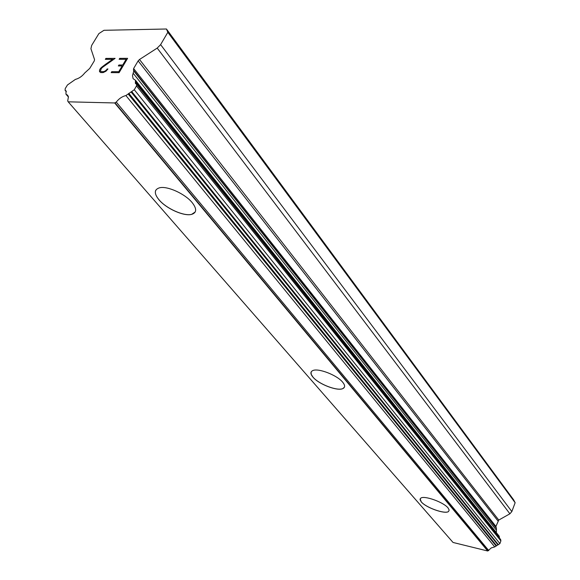 <?xml version="1.0" encoding="UTF-8"?>
<svg xmlns="http://www.w3.org/2000/svg" width="580" height="580" viewBox="0 0 580 580"><rect width="100%" height="100%" fill="white"/><g stroke="black" fill="none" stroke-linecap="round" stroke-linejoin="round"><path stroke-width="0.87" d="M448.521 511.516C445.128 514.518 425.836 507.652 421.225 501.845L420.036 499.67L420.747 498.162C424.132 495.197 443.714 502.208 448.093 508L449.181 510.074L448.536 511.48C445.143 514.482 425.851 507.616 421.239 501.809L420.13 498.865M344.418 387.164L343.026 388.477C337.799 391.493 318.79 384.264 312.954 377.08L311.17 374.267L311.134 371.998M312.939 377.123C310.358 374.035 310.257 371.874 312.635 370.656C317.927 367.713 337.219 375.159 342.765 382.307C345.136 385.265 345.216 387.338 343.005 388.52C337.777 391.529 318.775 384.301 312.939 377.123M195.221 211.954L191.704 214.325C184.121 216.521 166.467 208.691 159.101 199.875C155.723 195.895 154.628 192.654 155.817 190.167M159.072 199.919C153.925 193.524 154.091 189.479 159.587 187.782C167.33 185.738 185.223 193.901 192.212 202.659C196.961 208.822 196.787 212.73 191.675 214.368C184.092 216.572 166.438 208.742 159.072 199.919M122.162 65.96L118.342 65.953L118.915 65.004L122.735 65.004L126.128 59.291L119.139 59.305L119.705 58.362L127.607 58.333L119.088 72.674L111.179 72.63L111.751 71.674L118.748 71.71L122.162 65.96L118.762 71.731L111.766 71.695L111.208 72.63M118.915 65.004L118.378 65.953M122.735 65.004L118.929 65.025M126.128 59.291L122.75 65.025M119.705 58.362L119.168 59.305M127.593 58.355L119.719 58.384M107.931 68.998L107.046 68.998L107.945 68.977L105.951 71.224L103.153 72.587L100.579 72.572L99.456 71.181L99.709 71.884M99.456 71.181L99.666 69.81L99.47 71.202M99.644 69.788L100.492 68.382L99.666 69.81M100.492 68.382L101.957 67.026L100.514 68.404M101.957 67.026L105.444 64.365L101.971 67.048M105.444 64.365L112.636 59.327L105.466 64.387M112.636 59.327L105.328 59.341L105.894 58.406L105.357 59.341M106.56 69.752L105.234 71.028L106.582 69.774M105.219 71.007L103.675 71.652L101.246 71.644L103.653 71.63L105.219 71.007M101.232 71.623L100.427 70.985L101.232 71.623M105.894 58.406L115.108 58.377L102.725 67.193L101.348 68.483L100.427 70.985M115.072 58.399L105.908 58.428M139.504 59.493L138.134 60.878L133.61 68.549L133.777 70.985L132.487 75.654L133.125 78.692L135.452 80.257L135.423 83.491L136.59 84.201L136.496 85.92L134.27 89.733L125.918 95.555C122.155 96.476 118.936 98.658 116.261 102.087L114.673 102.957L68.186 101.819L67.708 100.927L68.433 96.78L67.577 95.163L65.946 94.17L66.062 90.871L65.091 90.32L65.221 88.617L67.454 84.97L75.407 79.395C79.003 78.459 82.099 76.321 84.709 72.993L89.733 68.411L94.264 60.951L94.554 59.602L90.922 48.713L91.654 45.414L98.883 33.596L103.95 30.298L166.446 29L167.823 32.299L160.624 44.631L157.202 48.089L139.504 59.493L498.757 520.057L509.892 513.8L511.843 511.56L515.141 502.722L513.597 499.772L166.446 29M496.357 528.315L495.922 526.423L498.757 520.057M496.364 532.636L496.444 528.416L133.9 71.159M499.402 537.957L499.199 536.188L135.524 80.344M68.186 101.819L453.038 542.46L487.729 551L491.289 547.904L494.733 546.904L499.887 543.605L500.888 540.915L500.678 539.552L136.662 84.296M114.673 102.957L487.729 551M114.956 102.776L487.911 550.899M116.261 102.087L488.751 550.565M133.204 73.283L496.4 530.185M167.823 32.299L515.141 502.722M65.33 90.487L66.294 91.597M65.823 90.712L66.258 91.212M66.272 94.366L68.454 96.874M125.918 95.555L494.733 546.904M128.238 94.04L496.183 546.07M128.796 93.329L496.48 545.591M130.986 91.85L497.836 544.765M131.791 91.64L498.387 544.729M134.27 89.733L499.887 543.605M136.496 85.92L500.888 540.915M135.307 82.222L499.416 537.754M135.568 81.519L499.489 537.225M133.349 69.948L495.951 527.51M133.61 68.549L495.922 526.423M138.134 60.878L497.981 520.949M157.202 48.089L509.892 513.8M160.624 44.631L511.843 511.56M65.091 90.32L66.287 91.691M65.946 94.17L68.491 97.092M133.842 71.064L496.444 528.416"/></g></svg>
